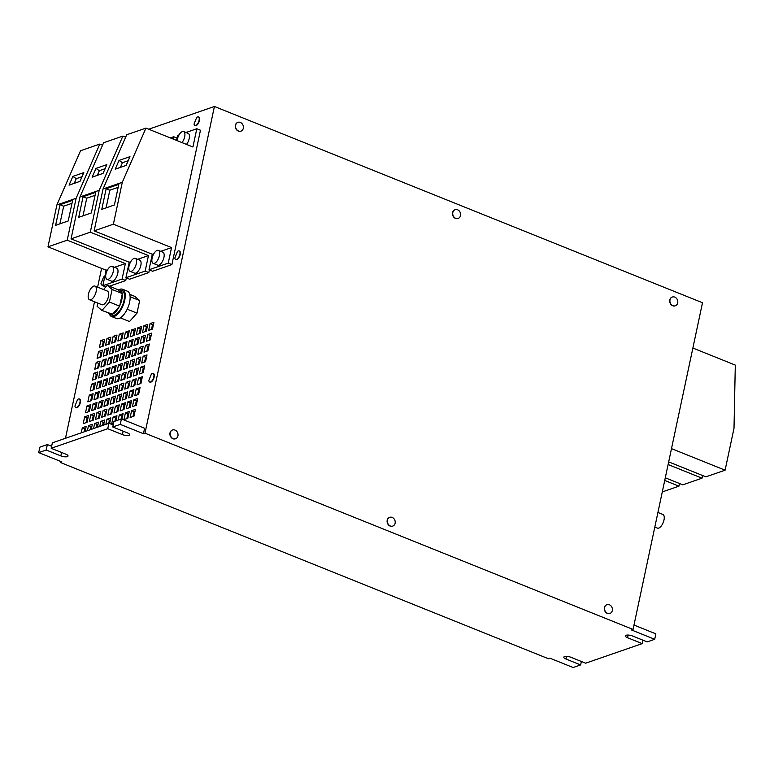 <?xml version="1.0" encoding="UTF-8"?>
<svg xmlns="http://www.w3.org/2000/svg" width="774" height="774" viewBox="0 0 774 774"><rect width="100%" height="100%" fill="white"/><g stroke="black" fill="none" stroke-linecap="round" stroke-linejoin="round"><path stroke-width="1.16" d="M75.978 407.637A4.634 2.08 -68.1 0 0 76.152 407.724A4.634 2.08 -68.1 0 0 76.974 407.714A4.634 2.08 -68.1 0 0 80.099 403.399A4.634 2.08 -68.1 0 0 79.616 399.123A4.634 2.08 -68.1 0 0 79.422 399.074M78.426 398.987A4.634 2.08 111.9 0 1 79.248 398.978A4.634 2.08 111.9 0 1 79.732 403.244A4.634 2.08 111.9 0 1 76.607 407.569A4.634 2.08 111.9 0 1 75.784 407.579A4.634 2.08 111.9 0 1 74.952 406.031L77.574 399.51A4.634 2.08 111.9 0 1 78.426 398.987M175.882 259.561A4.634 2.08 -68.1 0 0 176.056 259.658A4.634 2.08 -68.1 0 0 180.207 254.52A4.634 2.08 -68.1 0 0 179.52 251.057A4.634 2.08 -68.1 0 0 179.326 251.008M177.478 251.444A4.634 2.08 111.9 0 1 179.152 250.911A4.634 2.08 111.9 0 1 179.849 254.375A4.634 2.08 111.9 0 1 175.688 259.513A4.634 2.08 111.9 0 1 174.856 257.965L177.478 251.444M195.106 125.543A4.634 2.08 -68.1 0 0 195.28 125.63A4.634 2.08 -68.1 0 0 196.093 125.62A4.634 2.08 -68.1 0 0 199.218 121.305A4.634 2.08 -68.1 0 0 198.734 117.038A4.634 2.08 -68.1 0 0 198.55 116.98M197.554 116.903A4.634 2.08 111.9 0 1 198.367 116.884A4.634 2.08 111.9 0 1 198.86 121.15A4.634 2.08 111.9 0 1 195.735 125.475A4.634 2.08 111.9 0 1 194.913 125.485A4.634 2.08 111.9 0 1 194.071 123.946L196.693 117.425A4.634 2.08 111.9 0 1 197.554 116.903M149.846 382.075A4.634 2.08 -68.1 0 0 150.021 382.172A4.634 2.08 -68.1 0 0 154.171 377.025A4.634 2.08 -68.1 0 0 153.475 373.571A4.634 2.08 -68.1 0 0 153.281 373.513M151.433 373.958A4.634 2.08 111.9 0 1 153.107 373.416A4.634 2.08 111.9 0 1 153.803 376.88A4.634 2.08 111.9 0 1 149.653 382.017A4.634 2.08 111.9 0 1 148.811 380.479L151.433 373.958M103.029 284.88A4.634 2.08 111.9 0 1 102.642 285.055A4.634 2.08 111.9 0 1 101.829 285.074A4.634 2.08 111.9 0 1 100.988 283.526L103.61 277.005A4.634 2.08 111.9 0 1 104.471 276.482A4.634 2.08 111.9 0 1 104.829 276.405M172.447 430.025A4.634 3.86 70.9 0 0 172.331 430.063A4.634 3.86 70.9 0 0 170.009 432.898A4.634 3.86 70.9 0 0 171.286 437.562A4.634 3.86 70.9 0 0 175.369 438.819A4.634 3.86 70.9 0 0 175.475 438.781M170.241 432.821A4.634 3.86 -109.1 0 1 172.563 429.986A4.634 3.86 -109.1 0 1 176.636 431.244A4.634 3.86 -109.1 0 1 177.923 435.907A4.634 3.86 -109.1 0 1 175.592 438.742A4.634 3.86 -109.1 0 1 171.518 437.474A4.634 3.86 -109.1 0 1 170.241 432.821M237.841 122.389A4.634 3.86 70.9 0 0 237.724 122.427A4.634 3.86 70.9 0 0 235.393 125.262A4.634 3.86 70.9 0 0 236.68 129.916A4.634 3.86 70.9 0 0 240.753 131.183A4.634 3.86 70.9 0 0 240.869 131.145M235.625 125.175A4.634 3.86 -109.1 0 1 237.957 122.34A4.634 3.86 -109.1 0 1 242.03 123.608A4.634 3.86 -109.1 0 1 243.317 128.271A4.634 3.86 -109.1 0 1 240.985 131.106A4.634 3.86 -109.1 0 1 236.912 129.838A4.634 3.86 -109.1 0 1 235.625 125.175M606.835 604.697A4.634 3.86 70.9 0 0 606.719 604.736A4.634 3.86 70.9 0 0 604.397 607.571A4.634 3.86 70.9 0 0 605.674 612.234A4.634 3.86 70.9 0 0 609.757 613.501A4.634 3.86 70.9 0 0 609.864 613.453M604.62 607.493A4.634 3.86 -109.1 0 1 606.951 604.658A4.634 3.86 -109.1 0 1 611.025 605.926A4.634 3.86 -109.1 0 1 612.311 610.589A4.634 3.86 -109.1 0 1 609.98 613.414A4.634 3.86 -109.1 0 1 605.907 612.157A4.634 3.86 -109.1 0 1 604.62 607.493M672.229 297.061A4.634 3.86 70.9 0 0 672.113 297.1A4.634 3.86 70.9 0 0 669.781 299.935A4.634 3.86 70.9 0 0 671.068 304.598A4.634 3.86 70.9 0 0 675.141 305.865A4.634 3.86 70.9 0 0 675.257 305.817M670.013 299.857A4.634 3.86 -109.1 0 1 672.345 297.023A4.634 3.86 -109.1 0 1 676.418 298.29A4.634 3.86 -109.1 0 1 677.705 302.944A4.634 3.86 -109.1 0 1 675.373 305.778A4.634 3.86 -109.1 0 1 671.3 304.521A4.634 3.86 -109.1 0 1 670.013 299.857M389.641 517.361A4.634 3.86 70.9 0 0 389.525 517.4A4.634 3.86 70.9 0 0 387.203 520.234A4.634 3.86 70.9 0 0 388.48 524.898A4.634 3.86 70.9 0 0 392.563 526.156A4.634 3.86 70.9 0 0 392.67 526.117M387.435 520.157A4.634 3.86 -109.1 0 1 389.757 517.322A4.634 3.86 -109.1 0 1 393.831 518.58A4.634 3.86 -109.1 0 1 395.117 523.243A4.634 3.86 -109.1 0 1 392.786 526.078A4.634 3.86 -109.1 0 1 388.712 524.82A4.634 3.86 -109.1 0 1 387.435 520.157M455.035 209.725A4.634 3.86 70.9 0 0 454.918 209.764A4.634 3.86 70.9 0 0 452.587 212.598A4.634 3.86 70.9 0 0 453.874 217.262A4.634 3.86 70.9 0 0 457.947 218.52A4.634 3.86 70.9 0 0 458.063 218.481M452.819 212.521A4.634 3.86 -109.1 0 1 455.151 209.686A4.634 3.86 -109.1 0 1 459.224 210.944A4.634 3.86 -109.1 0 1 460.511 215.607A4.634 3.86 -109.1 0 1 458.179 218.442A4.634 3.86 -109.1 0 1 454.106 217.175A4.634 3.86 -109.1 0 1 452.819 212.521M129.026 266.111A6.985 3.135 111.9 0 1 135.286 258.361A6.985 3.135 111.9 0 1 136.33 263.586A6.985 3.135 111.9 0 1 130.071 271.335A6.985 3.135 111.9 0 1 129.026 266.111M130.071 271.335L134.589 273.145A6.985 3.135 -68.1 0 0 140.849 265.405A6.985 3.135 -68.1 0 0 139.804 260.18L135.286 258.361M119.351 289.515A14.716 6.598 111.9 0 1 122.534 289.244A14.716 6.598 111.9 0 1 124.74 300.225A14.716 6.598 111.9 0 1 111.553 316.537A14.716 6.598 111.9 0 1 109.453 314.138M111.553 316.537L116.439 318.501A14.716 6.598 -68.1 0 0 129.616 302.189A14.716 6.598 -68.1 0 0 127.41 291.198L122.534 289.244M105.941 274.102A6.985 3.135 111.9 0 1 112.201 266.353A6.985 3.135 111.9 0 1 113.256 271.568A6.985 3.135 111.9 0 1 106.986 279.317A6.985 3.135 111.9 0 1 105.941 274.102M106.986 279.317L111.504 281.136A6.985 3.135 -68.1 0 0 117.764 273.386A6.985 3.135 -68.1 0 0 116.719 268.172L112.201 266.353M177.159 140.655A6.985 3.135 111.9 0 1 177.362 139.291A6.985 3.135 111.9 0 1 183.632 131.541A6.985 3.135 111.9 0 1 184.676 136.766A6.985 3.135 111.9 0 1 181.987 142.6M186.505 144.419A6.985 3.135 -68.1 0 0 189.195 138.575A6.985 3.135 -68.1 0 0 188.14 133.36L183.632 131.541M152.11 258.129A6.985 3.135 111.9 0 1 158.37 250.379A6.985 3.135 111.9 0 1 159.415 255.594A6.985 3.135 111.9 0 1 153.155 263.344A6.985 3.135 111.9 0 1 152.11 258.129M153.155 263.344L157.673 265.163A6.985 3.135 -68.1 0 0 163.933 257.413A6.985 3.135 -68.1 0 0 162.888 252.198L158.37 250.379M111.833 314.447A13.313 5.969 111.9 0 1 109.879 314.36L112.075 315.241A13.313 5.969 -68.1 0 0 124.004 300.476A13.313 5.969 -68.1 0 0 122.011 290.54L119.815 289.65A13.313 5.969 111.9 0 1 122.137 293.414L122.224 294.12A13.313 5.969 111.9 0 1 121.808 299.596A13.313 5.969 111.9 0 1 119.776 305.633L119.67 306.165L109.415 302.044L101.926 310.461L97.108 306.301L97.795 303.079M103.523 289.524L107.276 285.306L117.725 289.602A13.313 5.969 111.9 0 1 119.815 289.65M654.814 527.065L657.407 528.11A7.353 3.299 -68.1 0 0 658.703 528.091A7.353 3.299 -68.1 0 0 663.666 521.231A7.353 3.299 -68.1 0 0 662.892 514.458L657.919 512.456M93.722 286.119A7.353 3.299 111.9 0 1 95.018 286.099A7.353 3.299 111.9 0 1 95.792 292.882A7.353 3.299 111.9 0 1 90.829 299.732A7.353 3.299 111.9 0 1 89.532 299.751A7.353 3.299 111.9 0 1 88.758 292.978A7.353 3.299 111.9 0 1 93.722 286.119M89.532 299.751L101.858 304.714A7.353 3.299 -68.1 0 0 103.155 304.695A7.353 3.299 -68.1 0 0 108.108 297.835A7.353 3.299 -68.1 0 0 107.344 291.063L95.018 286.099M109.415 302.044L112.095 289.466L122.34 293.588M107.276 285.306L112.095 289.466M119.776 305.633L122.224 294.12M119.67 306.165L119.351 306.514A13.313 5.969 111.9 0 1 112.491 314.225L119.351 306.514M112.491 314.225L101.926 310.461M122.137 293.414L117.725 289.602M109.879 314.36A13.313 5.969 111.9 0 1 108.408 313.064M128.184 160.731L122.437 162.714L120.396 167.387M106.077 207.867L109.831 190.21L118.161 187.327M82.015 176.704L76.278 178.688L74.236 183.361M59.908 223.841L63.661 206.184L71.992 203.301M105.1 168.713L99.353 170.696L97.311 175.369M82.992 215.849L86.746 198.192L95.076 195.309M122.437 162.714L119.041 160.421L115.22 169.177L126.143 165.404L129.964 156.648L119.041 160.421M114.407 204.984L118.79 184.367L106.164 188.73L101.781 209.348L114.407 204.984M109.831 190.21L106.164 188.73M76.278 178.688L72.872 176.395L69.05 185.15L79.974 181.377L83.795 172.621L72.872 176.395M68.238 220.958L72.621 200.34L60.004 204.704L55.622 225.321L68.238 220.958M63.661 206.184L60.004 204.704M99.353 170.696L95.957 168.413L92.135 177.169L103.058 173.386L106.88 164.63L95.957 168.413M91.322 212.966L95.705 192.358L83.079 196.722L78.706 217.339L91.322 212.966M86.746 198.192L83.079 196.722M115.016 398.078L114.03 398.417L113.004 403.254M112.704 408.972L111.717 409.311L110.692 414.148M110.392 419.856L109.405 420.195L108.737 423.33M122.747 334.871L121.76 335.21L120.734 340.047M117.329 387.184L116.342 387.532L115.316 392.37M128.91 332.743L127.913 333.081L126.888 337.919M116.545 417.728L115.558 418.066L114.891 421.201M118.857 406.834L117.871 407.182L116.845 412.02M115.81 367.534L114.823 367.882L113.788 372.72M118.122 356.65L117.135 356.988L116.11 361.826M120.434 345.755L119.448 346.104L118.422 350.932M110.44 339.128L109.453 339.467L108.428 344.304M98.075 424.113L97.089 424.462L96.421 427.587M100.388 413.229L99.401 413.568L98.375 418.405M102.71 402.335L101.723 402.683L100.688 407.511M108.128 350.022L107.141 350.361L106.106 355.198M113.488 378.428L112.501 378.767L111.475 383.604M111.175 389.322L110.189 389.661L109.163 394.498M108.863 400.206L107.876 400.555L106.851 405.382M121.963 365.405L120.976 365.754L119.951 370.582M124.275 354.521L123.289 354.86L122.263 359.697M126.588 343.627L125.601 343.975L124.575 348.803M121.17 395.949L120.183 396.288L119.157 401.126M105.022 391.451L104.035 391.789L103.01 396.627M107.334 380.556L106.348 380.905L105.322 385.733M109.647 369.672L108.66 370.011L107.634 374.848M119.651 376.299L118.654 376.638L117.629 381.476M92.716 395.708L91.719 396.046L90.693 400.884M95.028 384.813L94.041 385.162L93.006 389.999M97.34 373.929L96.353 374.268L95.328 379.105M99.653 363.035L98.666 363.383L97.64 368.211M101.965 352.151L100.978 352.489L99.952 357.327M105.806 360.907L104.819 361.255L103.793 366.083M103.493 371.801L102.507 372.139L101.481 376.977M101.181 382.685L100.194 383.033L99.169 387.861M129.645 382.927L128.658 383.265L127.623 388.103M131.957 372.042L130.97 372.381L129.945 377.219M134.27 361.148L133.283 361.487L132.257 366.325M128.852 413.471L127.865 413.809L126.839 418.647M90.394 406.602L89.407 406.94L88.381 411.778M88.081 417.486L87.094 417.834L86.069 422.662M85.769 428.38L84.782 428.719L84.114 431.844M127.333 393.821L126.336 394.159L125.311 398.997M98.869 393.579L97.882 393.918L96.847 398.755M104.287 341.257L103.3 341.605L102.265 346.433M91.922 426.251L90.935 426.59L90.268 429.715M94.235 415.357L93.248 415.696L92.222 420.534M96.547 404.463L95.56 404.812L94.534 409.649M153.523 324.219L152.536 324.558L151.511 329.395M144.264 367.776L143.277 368.124L142.252 372.952M141.952 378.67L140.965 379.008L139.939 383.846M139.639 389.554L138.652 389.903L137.627 394.74M137.327 400.448L136.34 400.787L135.305 405.624M142.745 348.126L141.758 348.474L140.723 353.302M145.057 337.241L144.07 337.58L143.045 342.418M147.37 326.347L146.383 326.696L145.357 331.524M135.005 411.342L134.018 411.681L132.993 416.518M106.551 411.1L105.564 411.439L104.529 416.277M111.969 358.778L110.982 359.117L109.947 363.954M114.281 347.894L113.294 348.232L112.269 353.07M116.593 337L115.607 337.338L114.581 342.176M146.586 356.891L145.599 357.23L144.564 362.068M148.898 345.997L147.911 346.346L146.886 351.173M151.211 335.113L150.224 335.452L149.198 340.289M104.229 421.985L103.242 422.333L102.584 425.458M132.751 341.498L131.754 341.837L130.729 346.675M130.429 352.393L129.442 352.731L128.416 357.569M128.116 363.277L127.13 363.625L126.104 368.453M125.804 374.171L124.817 374.51L123.782 379.347M123.492 385.055L122.495 385.404L121.47 390.231M136.592 350.254L135.595 350.603L134.57 355.44M138.904 339.37L137.917 339.709L136.882 344.546M141.216 328.476L140.229 328.824L139.204 333.652M140.423 359.02L139.436 359.359L138.411 364.196M138.111 369.904L137.124 370.253L136.098 375.09M135.798 380.798L134.811 381.137L133.786 385.974M133.486 391.692L132.499 392.031L131.464 396.868M135.063 330.604L134.076 330.953L133.041 335.79M122.698 415.599L121.712 415.938L121.044 419.073M125.011 404.705L124.024 405.054L122.998 409.881M131.164 402.577L130.177 402.915L129.152 407.753M122.292 182.306L103.048 188.962L126.713 134.763L145.947 128.107L122.292 182.306L113.381 224.199L171.547 247.593L168.248 263.112L171.905 264.582L200.466 130.226L196.799 128.755L192.929 146.992L145.947 128.107M103.048 188.962L94.147 230.855L113.381 224.199M94.147 230.855L152.304 254.249L153.813 253.727M160.74 251.327L171.547 247.593M152.304 254.249L149.014 269.768L168.248 263.112M196.799 128.755L185.992 132.499M179.075 134.889L177.565 135.411L176.511 140.394M76.123 198.279L56.889 204.936L80.544 150.737L99.788 144.08L76.123 198.279L67.222 240.182L125.378 263.566L122.079 279.085L125.746 280.556L126.307 277.905M102.565 145.193L99.788 144.08M56.889 204.936L47.978 246.829L67.222 240.182M47.978 246.829L106.144 270.223L107.654 269.7M114.571 267.301L125.378 263.566M106.144 270.223L102.845 285.741L122.079 279.085M99.207 190.298L79.974 196.954L103.629 142.745L122.863 136.089L99.207 190.298L90.297 232.19L148.463 255.575L145.164 271.094L148.821 272.564L149.392 269.913M125.649 137.211L122.863 136.089M79.974 196.954L71.063 238.847L90.297 232.19M71.063 238.847L129.229 262.231L130.738 261.709M137.656 259.319L148.463 255.575M129.229 262.231L125.93 277.75L145.164 271.094M177.004 138.062L173.724 136.746L173.221 139.078M173.724 136.746L170.338 137.917M702.579 475.526L702.018 478.177L682.784 484.834L665.292 477.8M702.018 478.177L668.107 464.535M679.504 483.508L678.933 486.159L662.283 491.925M678.933 486.159L664.721 480.451M692.875 348.039L735.3 365.096L734.004 428.293L725.103 470.186L705.869 476.842L668.668 461.885M725.103 470.186L671.493 448.63M111.591 397.439L110.14 404.241L113.991 402.915L115.432 396.104L111.591 397.439L114.03 398.417M109.279 408.324L107.828 415.135L111.679 413.8L113.12 406.998L109.279 408.324L111.717 409.311M109.608 423.542L110.808 417.883L106.957 419.218L109.405 420.195M106.957 419.218L105.874 424.316M119.322 334.233L117.88 341.034L121.721 339.709L123.172 332.897L119.322 334.233L121.76 335.21M113.904 386.545L112.453 393.356L116.303 392.021L117.754 385.22L113.904 386.545L116.342 387.532M125.475 332.104L124.033 338.906L127.874 337.57L129.326 330.769L125.475 332.104L127.913 333.081M115.877 420.853L116.961 415.754L113.11 417.089L111.669 423.891L113.555 423.243M113.11 417.089L115.558 418.066M115.432 406.195L113.981 413.006L117.832 411.671L119.273 404.87L115.432 406.195L117.871 407.182M112.375 366.895L110.934 373.707L114.775 372.371L116.226 365.57L112.375 366.895L114.823 367.882M114.697 356.011L113.246 362.812L117.097 361.487L118.538 354.676L114.697 356.011L117.135 356.988M117.009 345.117L115.558 351.928L119.409 350.593L120.85 343.791L117.009 345.117L119.448 346.104M107.015 338.49L105.564 345.291L109.415 343.966L110.856 337.154L107.015 338.49L109.453 339.467M97.408 427.248L98.492 422.149L94.651 423.475L97.089 424.462M94.651 423.475L93.567 428.573M96.963 412.59L95.521 419.392L99.362 418.066L100.814 411.255L96.963 412.59L99.401 413.568M99.275 401.696L97.834 408.508L101.675 407.172L103.126 400.371L99.275 401.696L101.723 402.683M104.693 349.384L103.252 356.185L107.093 354.85L108.544 348.048L104.693 349.384L107.141 350.361M110.063 377.789L108.621 384.591L112.462 383.265L113.913 376.454L110.063 377.789L112.501 378.767M107.75 388.683L106.299 395.485L110.15 394.15L111.591 387.348L107.75 388.683L110.189 389.661M105.438 399.568L103.987 406.379L107.838 405.044L109.279 398.233L105.438 399.568L107.876 400.555M118.538 364.767L117.087 371.578L120.938 370.243L122.379 363.441L118.538 364.767L120.976 365.754M120.85 353.882L119.399 360.684L123.25 359.359L124.691 352.547L120.85 353.882L123.289 354.86M123.163 342.988L121.712 349.8L125.562 348.464L127.013 341.663L123.163 342.988L125.601 343.975M117.745 395.311L116.294 402.112L120.144 400.787L121.595 393.976L117.745 395.311L120.183 396.288M101.597 390.812L100.146 397.613L103.997 396.288L105.438 389.477L101.597 390.812L104.035 391.789M103.91 379.918L102.458 386.729L106.309 385.394L107.75 378.592L103.91 379.918L106.348 380.905M106.222 369.034L104.78 375.835L108.621 374.5L110.072 367.698L106.222 369.034L108.66 370.011M116.216 375.661L114.775 382.462L118.615 381.137L120.067 374.326L116.216 375.661L118.654 376.638M89.281 395.069L87.839 401.87L91.68 400.545L93.132 393.734L89.281 395.069L91.719 396.046M91.593 384.175L90.152 390.986L94.002 389.651L95.444 382.849L91.593 384.175L94.041 385.162M93.915 373.291L92.464 380.092L96.315 378.767L97.756 371.955L93.915 373.291L96.353 374.268M96.228 362.396L94.776 369.208L98.627 367.873L100.078 361.071L96.228 362.396L98.666 363.383M98.54 351.512L97.098 358.314L100.939 356.988L102.391 350.177L98.54 351.512L100.978 352.489M102.381 360.268L100.939 367.079L104.78 365.744L106.231 358.942L102.381 360.268L104.819 361.255M100.069 371.162L98.617 377.964L102.468 376.638L103.919 369.827L100.069 371.162L102.507 372.139M97.756 382.046L96.305 388.858L100.156 387.522L101.597 380.721L97.756 382.046L100.194 383.033M126.21 382.288L124.769 389.099L128.619 387.764L130.061 380.953L126.21 382.288L128.658 383.265M128.532 371.404L127.081 378.205L130.932 376.87L132.373 370.069L128.532 371.404L130.97 372.381M130.845 360.51L129.393 367.311L133.244 365.986L134.695 359.175L130.845 360.51L133.283 361.487M125.427 412.832L123.975 419.634L127.826 418.299L129.277 411.497L125.427 412.832L127.865 413.809M86.969 405.963L85.517 412.765L89.368 411.429L90.819 404.628L86.969 405.963L89.407 406.94M84.656 416.847L83.205 423.659L87.056 422.323L88.497 415.512L84.656 416.847L87.094 417.834M85.101 431.505L86.185 426.406L82.334 427.741L84.782 428.719M82.334 427.741L81.251 432.84M123.898 393.182L122.456 399.984L126.297 398.658L127.749 391.847L123.898 393.182L126.336 394.159M95.434 392.94L93.993 399.742L97.834 398.417L99.285 391.605L95.434 392.94L97.882 393.918M100.852 340.618L99.411 347.429L103.261 346.094L104.703 339.293L100.852 340.618L103.3 341.605M91.255 429.377L92.338 424.278L88.497 425.603L90.935 426.59M88.497 425.603L87.414 430.712M90.81 414.719L89.358 421.52L93.209 420.195L94.66 413.384L90.81 414.719L93.248 415.696M93.122 403.825L91.68 410.636L95.521 409.301L96.973 402.499L93.122 403.825L95.56 404.812M150.098 323.58L148.656 330.382L152.497 329.056L153.949 322.245L150.098 323.58L152.536 324.558M140.839 367.137L139.397 373.948L143.238 372.613L144.69 365.812L140.839 367.137L143.277 368.124M138.527 378.031L137.075 384.833L140.926 383.507L142.368 376.696L138.527 378.031L140.965 379.008M136.214 388.916L134.763 395.727L138.614 394.392L140.055 387.59L136.214 388.916L138.652 389.903M133.892 399.81L132.451 406.611L136.292 405.286L137.743 398.475L133.892 399.81L136.34 400.787M139.31 347.487L137.869 354.298L141.71 352.963L143.161 346.162L139.31 347.487L141.758 348.474M141.632 336.603L140.181 343.404L144.032 342.079L145.473 335.268L141.632 336.603L144.07 337.58M143.945 325.709L142.493 332.52L146.344 331.185L147.795 324.383L143.945 325.709L146.383 326.696M131.58 410.694L130.138 417.505L133.979 416.17L135.431 409.369L131.58 410.694L134.018 411.681M103.116 410.462L101.675 417.263L105.516 415.938L106.967 409.127L103.116 410.462L105.564 411.439M108.534 358.139L107.093 364.941L110.934 363.616L112.385 356.804L108.534 358.139L110.982 359.117M110.856 347.245L109.405 354.057L113.256 352.721L114.697 345.92L110.856 347.245L113.294 348.232M113.168 336.361L111.717 343.163L115.568 341.837L117.009 335.026L113.168 336.361L115.607 337.338M143.151 356.253L141.71 363.054L145.551 361.729L147.002 354.918L143.151 356.253L145.599 357.23M145.473 345.359L144.022 352.17L147.873 350.835L149.314 344.024L145.473 345.359L147.911 346.346M147.786 334.474L146.334 341.276L150.185 339.941L151.627 333.139L147.786 334.474L150.224 335.452M103.571 425.12L104.654 420.021L100.804 421.346L103.242 422.333M100.804 421.346L99.72 426.445M129.316 340.86L127.874 347.661L131.715 346.336L133.167 339.525L129.316 340.86L131.754 341.837M127.004 351.754L125.552 358.556L129.403 357.22L130.854 350.419L127.004 351.754L129.442 352.731M124.691 362.638L123.24 369.45L127.091 368.114L128.532 361.303L124.691 362.638L127.13 363.625M122.369 373.532L120.928 380.334L124.778 379.008L126.22 372.197L122.369 373.532L124.817 374.51M120.057 384.417L118.615 391.228L122.456 389.893L123.908 383.091L120.057 384.417L122.495 385.404M133.157 349.616L131.715 356.427L135.556 355.092L137.008 348.29L133.157 349.616L135.595 350.603M135.469 338.731L134.028 345.533L137.878 344.207L139.32 337.396L135.469 338.731L137.917 339.709M137.791 327.837L136.34 334.649L140.191 333.313L141.632 326.512L137.791 327.837L140.229 328.824M136.998 358.381L135.556 365.183L139.397 363.857L140.849 357.046L136.998 358.381L139.436 359.359M134.686 369.266L133.234 376.077L137.085 374.742L138.536 367.94L134.686 369.266L137.124 370.253M132.373 380.16L130.922 386.961L134.773 385.636L136.214 378.825L132.373 380.16L134.811 381.137M130.051 391.044L128.61 397.855L132.46 396.52L133.902 389.719L130.051 391.044L132.499 392.031M131.628 329.966L130.187 336.777L134.037 335.442L135.479 328.64L131.628 329.966L134.076 330.953M121.944 419.15L123.114 413.626L119.273 414.961L121.712 415.938M119.273 414.961L118.19 420.059M121.586 404.067L120.134 410.878L123.985 409.543L125.436 402.741L121.586 404.067L124.024 405.054M127.739 401.938L126.297 408.749L130.138 407.414L131.59 400.603L127.739 401.938L130.177 402.915M102.023 285.122A4.634 2.08 -68.1 0 0 102.197 285.219A4.634 2.08 -68.1 0 0 102.952 285.219M171.905 264.582L152.672 271.239L149.014 269.768M105.825 286.941L102.845 285.741M109.463 286.187L125.746 280.556M47.359 444.566L39.861 447.159L38.7 452.606L46.198 450.013L47.359 444.566L51.626 446.279M108.911 423.272L52.361 442.834L51.2 448.281L107.75 428.709L108.911 423.272L113.178 424.984M121.412 418.937L113.913 421.54L112.752 426.977L120.26 424.384L143.442 433.711L144.603 428.264L121.412 418.937L120.26 424.384M120.318 317.853L129.5 321.549L136.998 313.131L127.217 309.203M136.998 313.131L139.668 300.554L134.85 296.403L129.761 294.352M130.119 296.723L139.668 300.554M148.821 272.564L129.587 279.221L125.93 277.75M633.055 629.446L702.502 302.75L214.417 106.483L144.98 433.179L633.055 629.446L631.516 629.978L654.698 639.295L655.859 633.848L633.983 625.053M46.198 450.013L60.846 455.896A4.779 1.548 -168 0 0 68.025 456.031A4.779 1.548 -168 0 0 65.848 454.174L51.2 448.281M107.75 428.709L122.398 434.601A4.779 1.548 -168 0 0 129.577 434.727A4.779 1.548 -168 0 0 127.4 432.869L112.752 426.977M654.698 639.295L647.199 641.898L632.561 636.005A4.779 1.548 -168 0 0 625.382 635.88A4.779 1.548 -168 0 0 627.559 637.737L642.197 643.62L585.647 663.192L570.999 657.3A4.779 1.548 -168 0 0 563.83 657.174A4.779 1.548 -168 0 0 566.007 659.032L580.645 664.924L573.147 667.517L549.956 658.2L548.418 658.732L60.343 462.465L60.566 461.401M642.933 640.175L642.197 643.62M581.38 661.48L580.645 664.924M60.343 462.465L61.881 461.933L38.7 452.606M143.442 433.711L144.98 433.179M214.417 106.483L148.714 129.219M65.48 438.297L94.505 301.754M97.611 287.144L101.597 268.394M122.398 434.601L123.134 431.157M627.559 637.737L628.12 635.067M566.007 659.032L566.568 656.362M60.846 455.896L61.581 452.451"/></g></svg>
